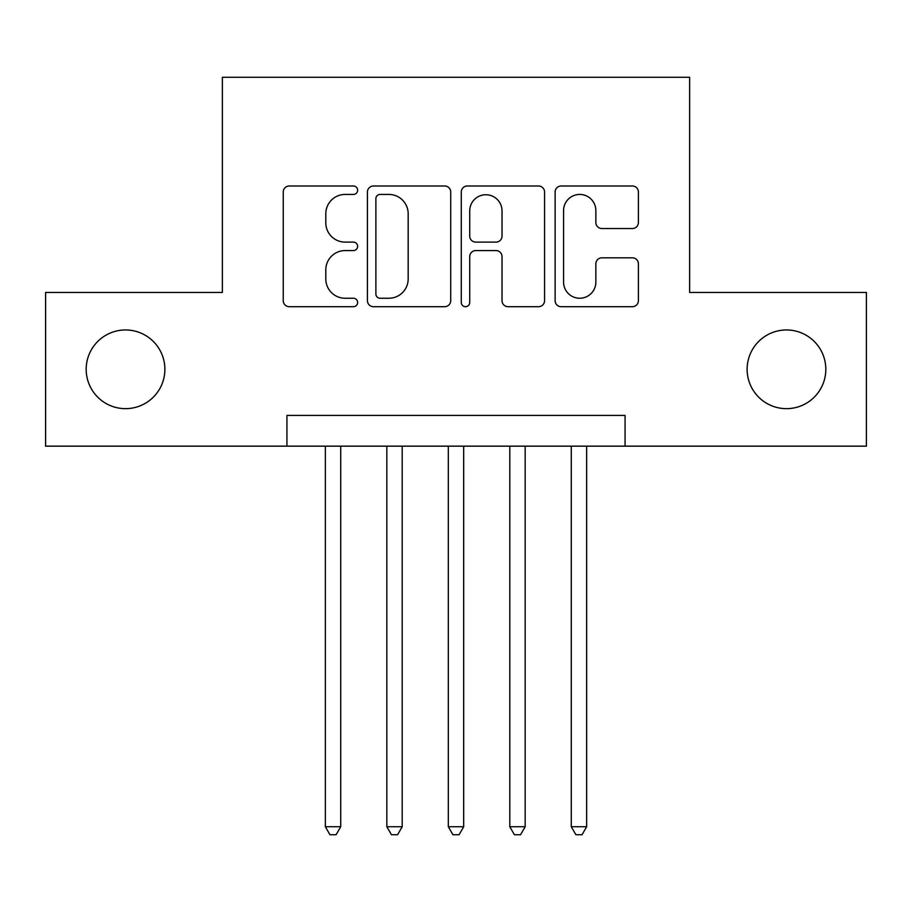 <?xml version="1.0" encoding="UTF-8"?>
<svg xmlns="http://www.w3.org/2000/svg" width="912" height="912" viewBox="0 0 912 912"><rect width="100%" height="100%" fill="white"/><g stroke="black" fill="none" stroke-linecap="round" stroke-linejoin="round"><path stroke-width="1.37" d="M357.629 190.22A4.229 4.229 0 0 0 353.4 185.991L289.286 185.991A6.031 6.031 0 0 0 283.244 192.033L283.244 300.652A6.031 6.031 0 0 0 289.286 306.694L353.4 306.694A4.229 4.229 0 0 0 357.629 302.465A4.229 4.229 0 0 0 353.4 298.247L345.112 298.247A19.312 19.312 0 0 1 325.801 278.935L325.801 269.884A19.312 19.312 0 0 1 345.112 250.572L353.4 250.572A4.229 4.229 0 0 0 357.629 246.343A4.229 4.229 0 0 0 353.4 242.113L345.112 242.113A19.312 19.312 0 0 1 325.801 222.802L325.801 213.75A19.312 19.312 0 0 1 345.112 194.438L353.4 194.438A4.229 4.229 0 0 0 357.629 190.22M747.122 369.314A39.353 39.353 0 0 0 786.475 408.656A39.353 39.353 0 0 0 825.816 369.314A39.353 39.353 0 0 0 786.475 329.962A39.353 39.353 0 0 0 747.122 369.314M86.184 369.314A39.353 39.353 0 0 0 125.525 408.656A39.353 39.353 0 0 0 164.878 369.314A39.353 39.353 0 0 0 125.525 329.962A39.353 39.353 0 0 0 86.184 369.314M632.369 228.536A6.031 6.031 0 0 0 638.411 222.505L638.411 192.033A6.031 6.031 0 0 0 632.369 185.991L561.165 185.991A6.031 6.031 0 0 0 555.123 192.033L555.123 300.652A6.031 6.031 0 0 0 561.165 306.694L632.369 306.694A6.031 6.031 0 0 0 638.411 300.652L638.411 263.842A6.031 6.031 0 0 0 632.369 257.811L601.897 257.811A6.031 6.031 0 0 0 595.855 263.842L595.855 282.104A16.142 16.142 0 0 1 579.713 298.247A16.142 16.142 0 0 1 563.57 282.104L563.57 210.581A16.142 16.142 0 0 1 579.713 194.438A16.142 16.142 0 0 1 595.855 210.581L595.855 222.505A6.031 6.031 0 0 0 601.897 228.536L632.369 228.536M286.927 446.162L45.6 446.162L45.6 292.456L222.368 292.456L222.368 77.269L689.632 77.269L689.632 292.456L866.4 292.456L866.4 446.162L625.073 446.162L625.073 415.416L286.927 415.416L286.927 446.162L625.073 446.162M450.722 192.033A6.031 6.031 0 0 0 444.68 185.991L373.475 185.991A6.031 6.031 0 0 0 367.433 192.033L367.433 300.652A6.031 6.031 0 0 0 373.475 306.694L444.68 306.694A6.031 6.031 0 0 0 450.722 300.652L450.722 192.033M467.32 185.991L538.525 185.991A6.031 6.031 0 0 1 544.567 192.033L544.567 300.652A6.031 6.031 0 0 1 538.525 306.694L508.052 306.694A6.031 6.031 0 0 1 502.022 300.652L502.022 256.603A6.031 6.031 0 0 0 495.98 250.572L475.768 250.572A6.031 6.031 0 0 0 469.726 256.603L469.726 302.465A4.229 4.229 0 0 1 465.508 306.694A4.229 4.229 0 0 1 461.278 302.465L461.278 192.033A6.031 6.031 0 0 1 467.32 185.991M380.11 194.438A4.229 4.229 0 0 0 375.881 198.668L375.881 294.017A4.229 4.229 0 0 0 380.11 298.247L388.865 298.247A19.312 19.312 0 0 0 408.177 278.935L408.177 213.75A19.312 19.312 0 0 0 388.865 194.438L380.11 194.438M502.022 210.889A16.142 16.142 0 0 0 485.868 194.746A16.142 16.142 0 0 0 469.726 210.889L469.726 236.083A6.031 6.031 0 0 0 475.768 242.113L495.98 242.113A6.031 6.031 0 0 0 502.022 236.083L502.022 210.889M325.345 446.162L325.345 826.739L340.723 826.739L340.723 446.162M340.723 826.739L336.106 834.731L329.962 834.731L325.345 826.739M386.836 446.162L386.836 826.739L402.203 826.739L402.203 446.162M402.203 826.739L397.586 834.731L391.442 834.731L386.836 826.739M448.316 446.162L448.316 826.739L463.684 826.739L463.684 446.162M463.684 826.739L459.078 834.731L452.922 834.731L448.316 826.739M509.797 446.162L509.797 826.739L525.164 826.739L525.164 446.162M525.164 826.739L520.558 834.731L514.414 834.731L509.797 826.739M571.277 446.162L571.277 826.739L586.655 826.739L586.655 446.162M586.655 826.739L582.038 834.731L575.894 834.731L571.277 826.739"/></g></svg>
